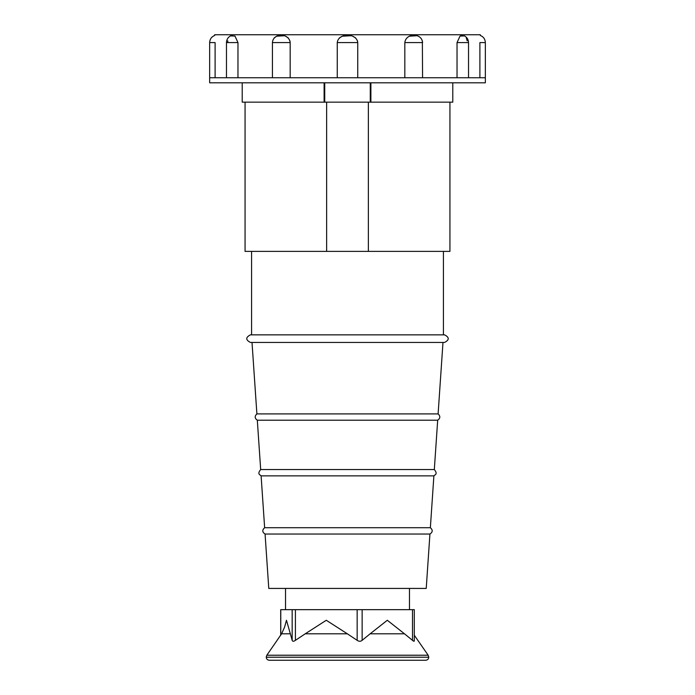 <?xml version="1.0" encoding="UTF-8"?>
<svg xmlns="http://www.w3.org/2000/svg" width="695" height="695" viewBox="0 0 695 695"><rect width="100%" height="100%" fill="white"/><g stroke="black" fill="none" stroke-linecap="round" stroke-linejoin="round"><path stroke-width="1.04" d="M429.927 534.038L265.073 534.038L268.774 588.422L426.226 588.422L429.927 534.038C432.811 532.118 432.95 530.007 430.361 527.714L433.889 475.867L261.112 475.867C260.008 474.616 256.933 474.207 260.677 469.542L257.315 420.214C254.648 418.286 254.509 416.175 256.889 413.899L252.016 342.444L250.435 342.444L444.565 342.444C449.457 339.916 449.457 337.379 444.565 334.851L250.435 334.851C245.543 337.379 245.543 339.916 250.435 342.444M430.361 527.714L264.639 527.714L261.112 475.867M433.889 475.867C434.992 474.616 438.067 474.207 434.323 469.542L437.685 420.214L257.315 420.214M434.323 469.542L260.677 469.542M437.685 420.214C440.352 418.286 440.491 416.175 438.111 413.899L256.889 413.899M242.216 82.809L242.216 102.156L324.105 102.156L324.105 82.809M324.105 102.156L370.895 102.156L370.895 82.809M370.895 102.156L452.784 102.156L452.784 82.809M368.367 102.156L368.367 251.39L449.934 251.39L449.934 102.156M245.066 102.156L245.066 251.39L368.367 251.39M326.633 102.156L326.633 251.39M324.739 102.156L324.739 82.809M370.261 102.156L370.261 82.809M326.285 620.27L305.227 633.805L347.344 633.805L326.285 620.27M387.315 620.27L370.14 633.805L404.49 633.805L387.315 620.27M404.49 633.805L412.491 640.338L412.491 609.663L414.298 609.663L414.298 640.86M414.229 640.338C414.481 641.572 413.899 641.572 412.491 640.338M414.298 635.23L428.155 655.22L266.845 655.22L281.605 633.805L290.354 633.805L292.161 640.338L292.161 609.663L412.491 609.663M295.41 609.663L295.41 640.338C293.655 641.572 292.578 641.572 292.161 640.338M295.41 640.338L305.227 633.805M347.344 633.805L357.152 640.338L357.152 609.663M362.138 609.663L362.138 640.338C360.636 641.572 358.976 641.572 357.152 640.338M362.138 640.338L370.14 633.805M290.354 633.805L286.47 620.27L284.576 627.142L281.605 633.805M280.702 635.23L280.702 609.663L292.161 609.663M215.102 77.744L215.102 42.595C214.651 32.778 214.651 32.778 215.102 42.595L209.655 42.595C209.829 39.137 211.515 36.757 214.712 35.436L214.712 34.75L480.288 34.75L480.288 35.436C483.485 36.757 485.171 39.137 485.345 42.595L479.897 42.595L479.897 77.744M357.491 40.857L357.743 42.595L337.257 42.595C338.222 32.778 356.778 32.769 357.743 42.595L357.743 77.744M404.829 42.595C405.889 32.778 421.961 32.769 422.569 42.595L404.829 42.595L404.829 77.744M422.36 40.857L422.569 77.744M457.032 42.595L460.02 36.079L464.529 35.905C467.092 37.391 468.43 39.624 468.534 42.595L457.032 42.595L457.032 77.744M479.897 42.595C480.349 32.778 480.349 32.778 479.897 42.595M467.17 40.857L466.354 37.947M462.496 35.436L460.759 35.732M416.818 35.732L409.407 36.183M355.64 37.947L352.643 36.192M350.958 35.74L342.366 36.192L339.386 37.921M290.171 77.744L290.171 42.595L272.431 42.595C273.039 32.778 289.111 32.769 290.171 42.595L289.945 40.857M288.277 37.947L285.61 36.192M284.133 35.749L276.723 36.183M276.697 36.192L274.204 37.921M232.504 35.436L230.975 35.68M227.83 40.857L227.725 42.595M237.968 42.595L226.466 42.595C226.57 39.624 227.908 37.391 230.471 35.905L234.98 36.079L237.968 42.595L237.968 77.744M272.431 42.595L272.431 77.744M337.257 42.595L337.257 77.744M228.116 77.744L209.655 77.744L209.655 82.809L485.345 82.809L485.345 77.744L228.116 77.744M266.246 657.218L428.754 657.218C428.572 659.06 427.564 660.068 425.722 660.25L269.278 660.25C267.436 660.068 266.428 659.06 266.246 657.218L428.754 657.218M280.771 609.663L280.771 635.108M438.111 413.899L442.984 342.444M443.427 334.851L443.427 251.39M251.573 334.851L251.573 251.39M265.073 534.038C262.189 532.118 262.05 530.007 264.639 527.714M409.468 609.663L409.468 588.422M285.532 609.663L285.532 588.422M297.243 660.25L269.278 660.25M266.845 655.22L266.246 657.044M428.155 655.22L428.754 657.044M485.345 42.595L485.345 77.744M468.534 42.595L468.534 77.744M226.466 42.595L226.466 77.744M209.655 42.595L209.655 77.744"/></g></svg>
